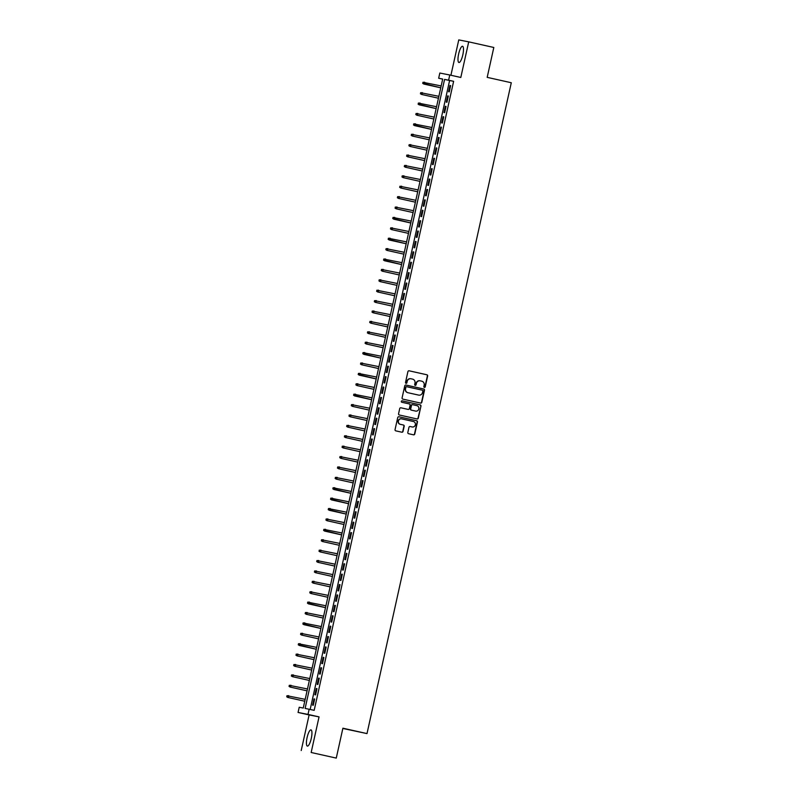<?xml version="1.0" encoding="UTF-8"?>
<svg xmlns="http://www.w3.org/2000/svg" width="798" height="798" viewBox="0 0 798 798"><rect width="100%" height="100%" fill="white"/><g stroke="black" fill="none" stroke-linecap="round" stroke-linejoin="round"><path stroke-width="1.2" d="M424.386 387.409A0.728 0.708 101.1 0 0 425.234 386.85L427.638 376.008A1.047 1.007 101.1 0 0 426.87 374.771L409.125 370.801A1.047 1.007 101.1 0 0 407.918 371.609L405.514 382.451A0.728 0.708 101.1 0 0 406.062 383.319A0.728 0.708 101.1 0 0 406.89 382.761L407.199 381.354A3.342 3.232 101.1 0 1 411.08 378.791L412.566 379.12A3.342 3.232 101.1 0 1 414.99 383.09L414.681 384.496A0.728 0.708 101.1 0 0 415.229 385.364A0.728 0.708 101.1 0 0 416.057 384.806L416.376 383.399A3.342 3.232 101.1 0 1 420.257 380.846L421.733 381.175A3.342 3.232 101.1 0 1 424.157 385.145L423.848 386.541A0.728 0.708 101.1 0 0 424.386 387.409M424.267 387.379A0.728 0.708 101.1 0 0 424.965 386.801L427.369 375.958A1.047 1.007 101.1 0 0 426.611 374.721L409.015 370.781M405.933 383.279A0.728 0.708 101.1 0 0 406.621 382.701L407.199 381.354M415.1 385.324A0.728 0.708 101.1 0 0 415.798 384.756L416.376 383.399M311.28 738.409A8.309 2.135 -77.4 0 0 311.001 729.891A8.309 2.135 -77.4 0 0 307.09 737.581A8.309 2.135 -77.4 0 0 307.37 746.1A8.309 2.135 -77.4 0 0 311.28 738.409M462.83 54.813A8.309 2.135 -77.4 0 0 462.551 46.284A8.309 2.135 -77.4 0 0 458.641 53.985A8.309 2.135 -77.4 0 0 458.92 62.503A8.309 2.135 -77.4 0 0 462.83 54.813M407.818 432.476A1.047 1.007 101.1 0 0 408.586 433.713L413.564 434.83A1.047 1.007 101.1 0 0 414.77 434.022L417.444 421.982A1.047 1.007 101.1 0 0 416.686 420.746L398.94 416.775A1.047 1.007 101.1 0 0 397.723 417.583L395.05 429.623A1.047 1.007 101.1 0 0 395.818 430.86L401.833 432.207A1.047 1.007 101.1 0 0 403.04 431.409L404.187 426.252A1.047 1.007 101.1 0 0 403.419 425.015L400.436 424.346A2.793 2.703 101.1 0 1 398.401 421.055A2.793 2.703 101.1 0 1 401.653 418.88L413.334 421.494A2.793 2.703 101.1 0 1 415.369 424.785A2.793 2.703 101.1 0 1 412.127 426.96L410.172 426.521A1.047 1.007 101.1 0 0 408.965 427.319L407.818 432.476M309.155 709.213L308.008 714.41L298.063 712.454L299.22 707.257L303.25 708.045L442.7 79.032L438.671 78.244L439.818 73.037L449.763 75.002L448.606 80.199L444.576 79.401L305.125 708.415L314.183 710.33L453.633 81.316L448.606 80.199M449.763 75.002L460.805 77.466L468.705 41.855L493.812 47.471L487.189 77.356L511.289 82.743L367 733.591L342.901 728.205L336.267 758.1L311.16 752.494L319.05 716.883L308.008 714.41M420.596 403.09A1.047 1.007 101.1 0 0 421.813 402.292L424.476 390.242A1.047 1.007 101.1 0 0 423.718 389.005L405.973 385.045A1.047 1.007 101.1 0 0 404.766 385.843L402.092 397.883A1.047 1.007 101.1 0 0 402.85 399.12L420.596 403.09M416.925 418.92A1.047 1.007 101.1 0 0 418.022 418.102L420.965 406.112L418.292 418.162A1.047 1.007 101.1 0 1 417.075 418.96L399.329 414.99A1.047 1.007 101.1 0 1 398.571 413.753L399.718 408.596A1.047 1.007 101.1 0 1 400.905 407.798L400.925 407.798A1.047 1.007 101.1 0 0 400.905 407.798M400.925 407.798L408.127 409.404A1.047 1.007 101.1 0 0 409.334 408.606L410.092 405.185A1.047 1.007 101.1 0 0 409.334 403.948L401.843 402.272A0.728 0.708 101.1 0 1 401.304 401.414A0.728 0.708 101.1 0 1 402.142 400.835A0.728 0.708 101.1 0 0 402.142 400.835L420.197 404.875A1.047 1.007 101.1 0 1 420.965 406.112M336.267 758.1L311.16 752.494M468.705 41.855L458.76 39.9L450.92 75.261M449.264 91.85L450.641 85.615L449.972 85.486L448.586 91.72L449.264 91.85M446.96 102.254L448.336 96.009L447.668 95.88L446.281 102.114L446.96 102.254M444.656 112.648L446.032 106.413L445.364 106.274L443.977 112.518L444.656 112.648M442.341 123.042L443.728 116.807L443.06 116.678L441.673 122.912L442.341 123.042M440.037 133.446L441.424 127.201L440.755 127.072L439.369 133.306L440.037 133.446M437.733 143.839L439.119 137.595L438.451 137.465L437.065 143.71L437.733 143.839M435.429 154.233L436.815 147.999L436.147 147.859L434.76 154.104L435.429 154.233M433.124 164.627L434.511 158.393L433.843 158.263L432.456 164.498L433.124 164.627M430.82 175.031L432.207 168.787L431.528 168.657L430.152 174.892L430.82 175.031M428.516 185.425L429.903 179.191L429.224 179.051L427.848 185.296L428.516 185.425M426.212 195.819L427.598 189.585L426.92 189.455L425.543 195.69L426.212 195.819M423.908 206.223L425.294 199.979L424.616 199.849L423.239 206.084L423.908 206.223M421.603 216.617L422.98 210.383L422.312 210.243L420.925 216.487L421.603 216.617M419.299 227.011L420.676 220.777L420.007 220.647L418.621 226.881L419.299 227.011M416.995 237.415L418.371 231.171L417.703 231.041L416.317 237.275L416.995 237.415M414.691 247.809L416.067 241.565L415.399 241.435L414.012 247.679L414.691 247.809M412.386 258.203L413.763 251.969L413.095 251.829L411.708 258.073L412.386 258.203M410.072 268.597L411.459 262.362L410.79 262.233L409.404 268.467L410.072 268.597M407.768 279.001L409.155 272.756L408.486 272.627L407.1 278.861L407.768 279.001M405.464 289.395L406.85 283.16L406.182 283.021L404.795 289.265L405.464 289.395M403.16 299.789L404.546 293.554L403.878 293.425L402.491 299.659L403.16 299.789M400.855 310.193L402.242 303.948L401.564 303.819L400.187 310.053L400.855 310.193M398.551 320.587L399.938 314.352L399.259 314.213L397.883 320.457L398.551 320.587M396.247 330.98L397.633 324.746L396.955 324.616L395.579 330.851L396.247 330.98M393.943 341.384L395.329 335.14L394.651 335.01L393.274 341.245L393.943 341.384M391.638 351.778L393.025 345.534L392.347 345.404L390.97 351.649L391.638 351.778M389.334 362.172L390.711 355.938L390.042 355.798L388.656 362.043L389.334 362.172M387.03 372.566L388.407 366.332L387.738 366.202L386.352 372.437L387.03 372.566M384.726 382.97L386.102 376.726L385.434 376.596L384.047 382.831L384.726 382.97M382.422 393.364L383.798 387.13L383.13 386.99L381.743 393.234L382.422 393.364M380.117 403.758L381.494 397.524L380.826 397.394L379.439 403.628L380.117 403.758M377.803 414.162L379.19 407.918L378.521 407.788L377.135 414.022L377.803 414.162M375.499 424.556L376.885 418.322L376.217 418.182L374.831 424.426L375.499 424.556M373.195 434.95L374.581 428.716L373.913 428.586L372.526 434.82L373.195 434.95M370.89 445.354L372.277 439.109L371.609 438.98L370.222 445.214L370.89 445.354M368.586 455.748L369.973 449.503L369.294 449.374L367.918 455.618L368.586 455.748M366.282 466.142L367.669 459.907L366.99 459.768L365.614 466.012L366.282 466.142M363.978 476.536L365.364 470.301L364.686 470.172L363.309 476.406L363.978 476.536M361.674 486.94L363.06 480.695L362.382 480.566L361.005 486.8L361.674 486.94M359.369 497.334L360.756 491.099L360.078 490.96L358.701 497.204L359.369 497.334M357.065 507.728L358.442 501.493L357.773 501.363L356.387 507.598L357.065 507.728M354.761 518.131L356.137 511.887L355.469 511.757L354.083 517.992L354.761 518.131M352.457 528.525L353.833 522.291L353.165 522.151L351.778 528.396L352.457 528.525M350.152 538.919L351.529 532.685L350.861 532.555L349.474 538.79L350.152 538.919M347.848 549.313L349.225 543.079L348.556 542.949L347.17 549.184L347.848 549.313M345.534 559.717L346.921 553.473L346.252 553.343L344.866 559.588L345.534 559.717M343.23 570.111L344.616 563.877L343.948 563.737L342.561 569.981L343.23 570.111M340.926 580.505L342.312 574.271L341.644 574.141L340.257 580.375L340.926 580.505M338.621 590.909L340.008 584.665L339.34 584.535L337.953 590.769L338.621 590.909M336.317 601.303L337.704 595.069L337.025 594.929L335.649 601.173L336.317 601.303M334.013 611.697L335.399 605.463L334.721 605.333L333.345 611.567L334.013 611.697M331.709 622.101L333.095 615.856L332.417 615.727L331.04 621.961L331.709 622.101M329.404 632.495L330.791 626.26L330.113 626.121L328.736 632.365L329.404 632.495M327.1 642.889L328.487 636.654L327.808 636.525L326.432 642.759L327.1 642.889M324.796 653.283L326.173 647.048L325.504 646.919L324.118 653.153L324.796 653.283M322.492 663.687L323.868 657.442L323.2 657.313L321.813 663.557L322.492 663.687M320.188 674.081L321.564 667.846L320.896 667.707L319.509 673.951L320.188 674.081M317.883 684.475L319.26 678.24L318.592 678.11L317.205 684.345L317.883 684.475M315.579 694.878L316.956 688.634L316.287 688.504L314.901 694.739L315.579 694.878M453.633 81.316L449.603 80.528L310.173 709.442M313.983 698.898L312.597 705.143L313.265 705.272L314.651 699.038L313.983 698.898L314.651 699.048M342.841 728.454L367 733.591M319.05 716.883L309.115 714.918L301.215 750.529M309.115 714.918L298.063 712.454M442.671 79.132L438.671 78.244M449.603 80.528L444.576 79.401M449.972 85.486L450.641 85.635M447.668 95.88L448.336 96.029M445.364 106.274L446.032 106.423M443.06 116.678L443.728 116.827M440.755 127.072L441.424 127.221M438.451 137.465L439.119 137.615M436.147 147.859L436.815 148.009M433.843 158.263L434.501 158.413M431.528 168.657L432.197 168.807M429.224 179.051L429.893 179.201M426.92 189.455L427.588 189.605M424.616 199.849L425.284 199.999M422.312 210.243L422.98 210.393M420.007 220.647L420.676 220.797M417.703 231.041L418.371 231.191M415.399 241.435L416.067 241.585M413.095 251.829L413.763 251.978M410.79 262.233L411.459 262.382M408.486 272.627L409.155 272.776M406.182 283.021L406.85 283.17M403.878 293.425L404.546 293.574M401.564 303.819L402.232 303.968M399.259 314.213L399.928 314.362M396.955 324.616L397.623 324.766M394.651 335.01L395.319 335.16M392.347 345.404L393.015 345.554M390.042 355.798L390.711 355.948M387.738 366.202L388.407 366.352M385.434 376.596L386.102 376.746M383.13 386.99L383.798 387.14M380.826 397.394L381.494 397.544M378.521 407.788L379.19 407.938M376.217 418.182L376.885 418.332M373.913 428.586L374.581 428.735M371.609 438.98L372.277 439.129M369.294 449.374L369.963 449.523M366.99 459.768L367.659 459.917M364.686 470.172L365.354 470.321M362.382 480.566L363.05 480.715M360.078 490.96L360.746 491.109M357.773 501.363L358.442 501.513M355.469 511.757L356.137 511.907M353.165 522.151L353.833 522.301M350.861 532.555L351.529 532.705M348.556 542.949L349.225 543.099M346.252 553.343L346.921 553.493M343.948 563.737L344.616 563.887M341.644 574.141L342.312 574.291M339.34 584.535L340.008 584.685M337.025 594.929L337.694 595.079M334.721 605.333L335.389 605.483M332.417 615.727L333.085 615.876M330.113 626.121L330.781 626.27M327.808 636.525L328.477 636.664M325.504 646.919L326.173 647.068M323.2 657.313L323.868 657.462M320.896 667.707L321.564 667.856M318.592 678.11L319.26 678.26M316.287 688.504L316.956 688.654M420.097 380.806L419.987 380.786A3.342 3.232 101.1 0 0 416.107 383.349M410.93 378.761L410.81 378.741A3.342 3.232 101.1 0 0 406.94 381.304M420.446 403.05A1.047 1.007 101.1 0 0 421.544 402.232L424.207 390.192A1.047 1.007 101.1 0 0 423.449 388.955L405.863 385.025M422.85 391.06A0.728 0.708 101.1 0 0 422.322 390.192L406.741 386.711A0.728 0.708 101.1 0 0 405.893 387.269L405.564 388.756A3.342 3.232 101.1 0 0 407.997 392.726L418.641 395.1A3.342 3.232 101.1 0 0 422.521 392.536L422.85 391.06M406.711 386.701L406.471 386.661A0.728 0.708 101.1 0 0 405.623 387.22L405.893 387.269M418.531 395.08A3.342 3.232 101.1 0 1 418.371 395.05L407.728 392.666A3.342 3.232 101.1 0 1 405.294 388.696L405.623 387.22M400.815 407.778L407.858 409.354A1.047 1.007 101.1 0 0 407.908 409.364M402.062 400.825L420.197 404.875M415.588 411.08A2.793 2.703 101.1 0 0 418.84 408.905A2.793 2.703 101.1 0 0 416.805 405.613L412.686 404.696A1.047 1.007 101.1 0 0 411.479 405.494L410.721 408.915A1.047 1.007 101.1 0 0 411.479 410.152L415.319 411.02A2.793 2.703 101.1 0 0 415.449 411.05M412.636 404.686L412.416 404.646A1.047 1.007 101.1 0 0 411.209 405.444L411.479 405.494M415.319 411.02L411.209 410.102A1.047 1.007 101.1 0 1 410.451 408.865L411.209 405.444M420.696 406.062A1.047 1.007 101.1 0 0 419.928 404.825M411.987 426.93A2.793 2.703 101.1 0 1 411.858 426.9L410.062 426.501M401.524 418.86L401.384 418.83A2.793 2.703 101.1 0 0 398.132 421.005A2.793 2.703 101.1 0 0 400.177 424.297L400.436 424.346M401.673 432.167A1.047 1.007 101.1 0 0 402.771 431.349L403.918 426.202A1.047 1.007 101.1 0 0 403.15 424.955L400.177 424.297M413.404 434.79A1.047 1.007 101.1 0 0 414.501 433.972L417.174 421.933A1.047 1.007 101.1 0 0 416.416 420.696L398.82 416.756M422.93 82.304L422.97 83.401L422.93 82.304L424.706 82.254L423.808 84.029L440.745 87.82M422.97 83.401L440.755 87.8M423.199 82.354L441.164 85.935M423.808 84.029L422.701 83.341M421.504 94.423L438.441 98.214L421.504 94.423L420.396 93.745L420.895 92.758L420.396 93.745M420.626 92.698L438.86 96.329M420.895 92.758L422.401 92.648L421.982 94.523L420.666 93.795M418.322 103.102L418.361 104.189L418.322 103.102L420.097 103.052L419.199 104.827L436.137 108.608M418.361 104.189L436.137 108.598M418.591 103.151L436.556 106.723M419.199 104.827L418.092 104.139M416.895 115.221L433.833 119.012L416.895 115.221L415.788 114.533L416.287 113.545L415.788 114.533M416.017 113.496L434.252 117.126M416.287 113.545L417.793 113.446L417.374 115.321L416.057 114.593M413.713 123.89L413.753 124.987L413.713 123.89L415.489 123.84L414.591 125.615L431.528 129.406M413.753 124.987L431.528 129.396M413.982 123.949L431.947 127.52M414.591 125.615L413.484 124.937M412.277 136.019L429.224 139.8L412.277 136.019L411.179 135.331L411.678 134.343L411.179 135.331M411.409 134.293L429.643 137.914M411.678 134.343L413.184 134.244L412.766 136.109L411.449 135.381M409.973 146.413L426.92 150.194L409.973 146.413L408.875 145.725L409.374 144.737L408.875 145.725M409.105 144.687L427.339 148.318M409.374 144.737L410.88 144.638L410.461 146.513L409.135 145.775M407.668 156.807L424.616 160.597L407.668 156.807L406.561 156.119L407.07 155.141L406.561 156.119M406.8 155.081L425.035 158.712M407.07 155.141L408.566 155.031L408.157 156.907L406.83 156.179M405.364 167.211L422.312 170.991L405.364 167.211L404.257 166.523L404.756 165.535L404.257 166.523M404.496 165.475L422.731 169.106M404.756 165.535L406.262 165.425L405.853 167.301L404.526 166.573M403.06 177.605L420.007 181.385L403.06 177.605L401.953 176.917L402.451 175.929L401.953 176.917M402.182 175.879L420.426 179.51M402.451 175.929L403.958 175.829L403.549 177.695L402.222 176.966M400.756 187.999L417.703 191.789L400.756 187.999L399.648 187.311L400.147 186.323L399.648 187.311M399.878 186.273L418.122 189.904M400.147 186.323L401.653 186.223L401.244 188.099L399.918 187.37M398.451 198.393L415.399 202.183L398.451 198.393L397.344 197.714L397.843 196.727L397.344 197.714M397.574 196.667L415.808 200.298M397.843 196.727L399.349 196.617L398.94 198.493L397.613 197.764M396.147 208.797L413.095 212.577L396.147 208.797L395.04 208.108L395.539 207.121L395.04 208.108M395.269 207.071L413.504 210.692M395.539 207.121L397.045 207.021L396.626 208.886L395.309 208.158M392.965 217.465L393.005 218.562L392.965 217.465L394.741 217.415L393.843 219.191L410.78 222.981M393.005 218.562L410.79 222.961M393.234 217.515L411.199 221.096M393.843 219.191L392.736 218.502M391.539 229.585L408.476 233.375L391.539 229.585L390.431 228.906L390.93 227.919L390.431 228.906M390.661 227.859L408.895 231.49M390.93 227.919L392.436 227.809L392.018 229.684L390.701 228.956M388.357 238.263L388.397 239.35L388.357 238.263L390.132 238.213L389.234 239.989L406.172 243.769M388.397 239.35L406.182 243.759M388.626 238.313L406.591 241.884M389.234 239.989L388.127 239.3M386.93 250.382L403.868 254.163L386.93 250.382L385.823 249.694L386.322 248.707L385.823 249.694M386.052 248.657L404.287 252.288M386.322 248.707L387.828 248.607L387.409 250.472L386.092 249.744M383.748 259.051L383.788 260.148L383.748 259.051L385.524 259.001L384.626 260.776L401.564 264.567M383.788 260.148L401.564 264.557M384.018 259.101L401.983 262.682M384.626 260.776L383.519 260.088M382.322 271.18L399.259 274.961L382.322 271.18L381.215 270.492L381.713 269.505L381.215 270.492M381.444 269.445L399.678 273.076M381.713 269.505L383.22 269.395L382.801 271.27L381.484 270.542M380.008 281.574L396.955 285.355L380.008 281.574L378.91 280.886L379.409 279.899L378.91 280.886M379.14 279.849L397.374 283.48M379.409 279.899L380.915 279.799L380.496 281.664L379.18 280.936M377.703 291.968L394.651 295.759L377.703 291.968L376.606 291.28L377.105 290.292L376.606 291.28M376.836 290.243L395.07 293.873M377.105 290.292L378.601 290.193L378.192 292.068L376.865 291.34M375.399 302.362L392.347 306.153L375.399 302.362L374.292 301.684L374.801 300.696L374.292 301.684M374.531 300.637L392.766 304.267M374.801 300.696L376.297 300.587L375.888 302.462L374.561 301.734M373.095 312.766L390.042 316.547L373.095 312.766L371.988 312.078L372.486 311.09L371.988 312.078M372.217 311.04L390.461 314.661M372.486 311.09L373.993 310.991L373.584 312.856L372.257 312.128M370.791 323.16L387.738 326.951L370.791 323.16L369.683 322.472L370.182 321.484L369.683 322.472M369.913 321.434L388.157 325.065M370.182 321.484L371.688 321.385L371.279 323.26L369.953 322.532M368.486 333.554L385.434 337.345L368.486 333.554L367.379 332.876L367.878 331.888L367.379 332.876M367.609 331.828L385.853 335.459M367.878 331.888L369.384 331.778L368.975 333.654L367.649 332.926M366.182 343.958L383.13 347.738L366.182 343.958L365.075 343.27L365.574 342.282L365.075 343.27M365.304 342.232L383.539 345.853M365.574 342.282L367.08 342.182L366.671 344.048L365.344 343.32M363 352.626L363.04 353.714L363 352.626L364.776 352.576L363.878 354.352L380.816 358.132M363.04 353.714L380.826 358.122M363.27 352.676L381.235 356.257M363.878 354.352L362.771 353.664M361.574 364.746L378.511 368.536L361.574 364.746L360.467 364.058L360.965 363.07L360.467 364.058M360.696 363.02L378.93 366.651M360.965 363.07L362.472 362.97L362.053 364.846L360.736 364.117M358.392 373.414L358.432 374.511L358.392 373.414L360.167 373.364L359.27 375.15L376.207 378.93M358.432 374.511L376.217 378.92M358.661 373.474L376.626 377.045M359.27 375.15L358.162 374.462M356.965 385.544L373.903 389.324L356.965 385.544L355.858 384.855L356.357 383.868L355.858 384.855M356.088 383.818L374.322 387.449M356.357 383.868L357.863 383.768L357.444 385.634L356.127 384.905M353.783 394.212L353.823 395.309L353.783 394.212L355.559 394.162L354.661 395.938L371.599 399.728M353.823 395.309L371.599 399.708M354.053 394.262L372.018 397.843M354.661 395.938L353.554 395.249M352.357 406.332L369.294 410.122L352.357 406.332L351.25 405.653L351.748 404.666L351.25 405.653M351.479 404.606L369.713 408.237M351.748 404.666L353.255 404.556L352.836 406.431L351.519 405.703M350.053 416.736L366.99 420.516L350.053 416.736L348.945 416.047L349.444 415.06L348.945 416.047M349.175 415.01L367.409 418.631M349.444 415.06L350.95 414.96L350.531 416.825L349.215 416.097M347.738 427.13L364.686 430.92L347.738 427.13L346.641 426.441L347.14 425.454L346.641 426.441M346.871 425.404L365.105 429.035M347.14 425.454L348.646 425.354L348.227 427.229L346.911 426.501M345.434 437.523L362.382 441.314L345.434 437.523L344.337 436.845L344.836 435.858L344.337 436.845M344.566 435.798L362.801 439.429M344.836 435.858L346.332 435.748L345.923 437.623L344.596 436.895M343.13 447.927L360.078 451.708L343.13 447.927L342.023 447.239L342.522 446.252L342.023 447.239M342.262 446.202L360.496 449.823M342.522 446.252L344.028 446.152L343.619 448.017L342.292 447.289M340.826 458.321L357.773 462.102L340.826 458.321L339.719 457.633L340.217 456.646L339.719 457.633M339.948 456.596L358.192 460.227M340.217 456.646L341.724 456.546L341.315 458.411L339.988 457.683M338.522 468.715L355.469 472.506L338.522 468.715L337.414 468.027L337.913 467.039L337.414 468.027M337.644 466.99L355.888 470.621M337.913 467.039L339.419 466.94L339.01 468.815L337.684 468.087M336.217 479.119L353.165 482.9L336.217 479.119L335.11 478.431L335.609 477.443L335.11 478.431M335.34 477.384L353.574 481.014M335.609 477.443L337.115 477.334L336.706 479.209L335.379 478.481M333.035 487.787L333.075 488.875L333.035 487.787L334.811 487.738L333.913 489.513L350.861 493.294M333.075 488.875L350.861 493.284M333.305 487.837L351.27 491.418M333.913 489.513L332.806 488.825M330.731 498.181L330.771 499.279L330.731 498.181L332.507 498.132L331.609 499.907L348.546 503.698M330.771 499.279L348.556 503.678M331 498.231L348.965 501.812M331.609 499.907L330.502 499.219M328.427 508.575L328.467 509.673L328.427 508.575L330.202 508.526L329.305 510.301L346.242 514.092M328.467 509.673L346.252 514.082M328.696 508.635L346.661 512.206M329.305 510.301L328.197 509.623M327 520.705L343.938 524.486L327 520.705L325.893 520.017L326.392 519.029L325.893 520.017M326.123 518.979L344.357 522.6M326.392 519.029L327.898 518.929L327.479 520.795L326.163 520.067M323.818 529.373L323.858 530.471L323.818 529.373L325.594 529.323L324.696 531.099L341.634 534.889M323.858 530.471L341.644 534.869M324.088 529.423L342.053 533.004M324.696 531.099L323.589 530.411M322.392 541.493L339.33 545.283L322.392 541.493L321.285 540.805L321.784 539.827L321.285 540.805M321.514 539.767L339.749 543.398M321.784 539.827L323.29 539.717L322.871 541.593L321.554 540.864M320.088 551.897L337.025 555.677L320.088 551.897L318.981 551.209L319.479 550.221L318.981 551.209M319.21 550.171L337.444 553.792M319.479 550.221L320.986 550.121L320.567 551.987L319.25 551.258M317.784 562.291L334.721 566.071L317.784 562.291L316.676 561.602L317.175 560.615L316.676 561.602M316.906 560.565L335.14 564.196M317.175 560.615L318.681 560.515L318.262 562.381L316.946 561.652M315.469 572.685L332.417 576.475L315.469 572.685L314.372 571.996L314.871 571.009L314.372 571.996M314.602 570.959L332.836 574.59M314.871 571.009L316.377 570.909L315.958 572.784L314.641 572.056M313.165 583.089L330.113 586.869L313.165 583.089L312.068 582.4L312.567 581.413L312.068 582.4M312.297 581.353L330.532 584.984M312.567 581.413L314.063 581.303L313.654 583.178L312.327 582.45M310.861 593.483L327.808 597.263L310.861 593.483L309.754 592.794L310.252 591.807L309.754 592.794M309.993 591.757L328.227 595.388M310.252 591.807L311.759 591.707L311.35 593.572L310.023 592.844M307.679 602.151L307.719 603.248L307.679 602.151L309.454 602.101L308.557 603.877L325.504 607.667M307.719 603.248L325.504 607.647M307.948 602.201L325.923 605.782M308.557 603.877L307.449 603.188M306.252 614.27L323.2 618.061L306.252 614.27L305.145 613.592L305.644 612.605L305.145 613.592M305.375 612.545L323.619 616.176M305.644 612.605L307.15 612.495L306.741 614.37L305.415 613.642M303.07 622.949L303.11 624.036L303.07 622.949L304.846 622.899L303.948 624.674L320.896 628.455M303.11 624.036L320.896 628.445M303.34 622.999L321.305 626.57M303.948 624.674L302.841 623.986M301.644 635.068L318.592 638.859L301.644 635.068L300.537 634.38L301.036 633.393L300.537 634.38M300.766 633.343L319.001 636.974M301.036 633.393L302.542 633.293L302.133 635.168L300.806 634.43M298.462 643.737L298.502 644.834L298.462 643.737L300.238 643.687L299.34 645.462L316.277 649.253M298.502 644.834L316.287 649.243M298.731 643.796L316.696 647.368M299.34 645.462L298.233 644.774M297.036 655.866L313.973 659.647L297.036 655.866L295.928 655.178L296.427 654.19L295.928 655.178M296.158 654.141L314.392 657.761M296.427 654.19L297.933 654.091L297.514 655.956L296.198 655.228M294.731 666.26L311.669 670.041L294.731 666.26L293.624 665.572L294.123 664.584L293.624 665.572M293.854 664.535L312.088 668.165M294.123 664.584L295.629 664.485L295.21 666.35L293.893 665.622M292.427 676.654L309.365 680.445L292.427 676.654L291.32 675.966L291.819 674.978L291.32 675.966M291.549 674.928L309.784 678.559M291.819 674.978L293.325 674.879L292.906 676.754L291.589 676.026M290.123 687.058L307.06 690.839L290.123 687.058L289.016 686.37L289.514 685.382L289.016 686.37M289.245 685.322L307.479 688.953M289.514 685.382L291.021 685.273L290.602 687.148L289.285 686.42M287.819 697.452L304.756 701.233L287.819 697.452L286.711 696.764L287.21 695.776L286.711 696.764M286.941 695.726L305.175 699.347M287.21 695.776L288.716 695.676L288.297 697.542L286.981 696.814"/></g></svg>
